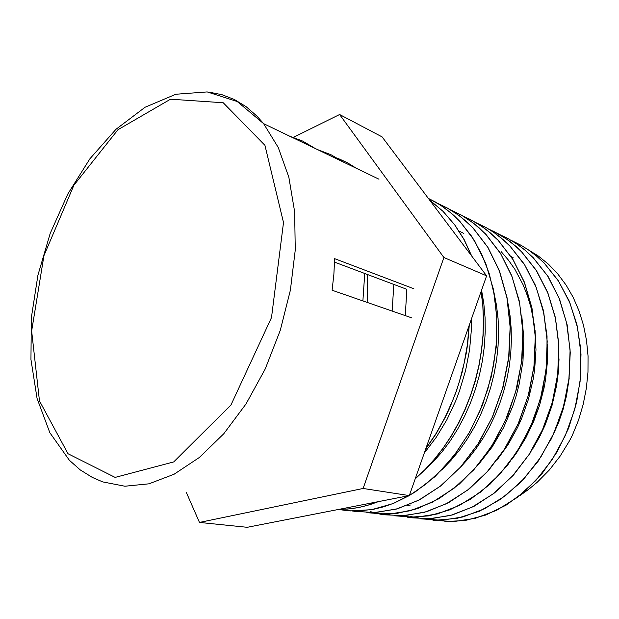 <?xml version="1.0" encoding="UTF-8"?>
<svg xmlns="http://www.w3.org/2000/svg" width="619" height="619" viewBox="0 0 619 619"><rect width="100%" height="100%" fill="white"/><g stroke="black" fill="none" stroke-linecap="round" stroke-linejoin="round"><path stroke-width="0.93" d="M519.774 495.633L528.734 489.358L537.331 482.201L549.355 469.937L560.172 456.025L569.573 440.705L572.358 435.327L578.502 420.162L583.183 404.408L586.363 388.306L587.988 372.104L588.05 356.041L586.533 340.342L583.493 325.192L579.013 310.808L573.179 297.375L566.083 285.065L557.835 274.031L548.581 264.344L538.476 256.096L527.651 249.349M432.975 520.215L453.727 521.608L475.152 518.366L496.515 510.358L517.004 497.63L535.845 480.537L552.21 459.584L565.379 435.482L574.827 409.182L580.096 381.699L580.978 354.13L577.55 327.544L569.952 302.97L558.609 281.243L544.078 263.029L537.64 256.986L528.494 249.929L521.283 245.403L511.271 240.412M420.549 518.776L441.409 520.239L462.973 516.919L484.499 508.764L505.189 495.865L524.2 478.464L540.758 457.147L554.137 432.673L563.692 405.917L569.085 377.985L570.076 349.975L566.64 322.994L559.058 298.041L547.691 276.02L533.06 257.612L524.231 249.496L517.19 244.188L507.325 238.199L499.61 234.547M407.766 517.337L428.75 518.776L450.477 515.434L472.173 507.123L493.057 493.962L512.292 476.274L529.021 454.57L542.561 429.625L552.295 402.42L557.758 374L558.795 345.51L555.405 318.104L547.753 292.802L536.317 270.48L521.608 251.848L515.039 245.65L505.723 238.431L498.365 233.82L488.159 228.767M394.527 515.82L415.604 517.329L437.455 513.909L459.337 505.506L480.406 492.167L499.827 474.169L516.795 452.125L530.529 426.777L540.418 399.093L546.066 370.208L547.204 341.262L543.853 313.407L536.271 287.703L524.796 265.071L510.025 246.192L503.371 239.832L493.908 232.45L486.426 227.761L476.026 222.67M370.619 511.665L373.93 512.64M374.046 512.671L381.018 514.281M381.064 514.288L402.242 515.789L424.216 512.346L446.229 503.765L467.484 490.194L487.099 471.926L504.23 449.487L518.157 423.721L528.231 395.595L533.98 366.231L535.242 336.813L531.969 308.533L524.386 282.457L512.934 259.477L498.133 240.365L489.033 231.877L481.768 226.361L471.577 220.171L463.623 216.418M366.827 512.656L388.113 514.25L410.25 510.776L432.48 502.133L453.951 488.337L473.814 469.728L491.223 446.91L505.352 420.641L515.619 391.966L521.554 362.045L522.877 332.094L519.651 303.302L512.075 276.778L500.523 253.488L485.629 234.106L478.866 227.568L469.241 220.016L461.619 215.25L451.042 210.089M352.637 511.031L374.015 512.64L396.268 509.089L418.645 500.222L440.302 486.186L460.343 467.244L477.914 443.978L492.26 417.252L502.659 388.074L508.694 357.62L510.149 327.165L506.946 297.932L499.363 271.014L487.826 247.376L472.854 227.8L465.975 221.13L456.188 213.431L448.45 208.572L437.687 203.365M338.299 509.46L347.986 510.776L357.944 511.015L373.249 509.336L383.587 506.822L393.939 503.177L409.321 495.571M186.319 492.445L199.457 522.451L247.19 527.287L409.337 495.564L426.027 484.089L441.796 469.689L456.226 452.605L468.916 433.145L479.547 411.767L487.842 388.972L493.575 365.311L496.554 341.355L496.778 317.671L494.279 294.837L489.126 273.381L481.489 253.759L471.639 236.334L459.855 221.416L451.53 213.408L440.318 205.005L428.379 198.42M378.635 501.568L370.015 504.678L358.548 507.588L350.021 508.857L338.841 509.36L347.089 509.112L358.262 507.603L366.727 505.576L378.054 501.684M415.295 478.649L425.098 469.473L434.422 459.228L443.165 448.001L451.243 435.877L458.563 422.955L465.047 409.337L470.618 395.154L475.23 380.53L478.851 365.62L481.435 350.547L482.967 335.467L483.416 320.51L482.781 305.825L481.095 291.526M471.562 255.794L463.941 239.445L454.702 224.937L442.91 211.265L429.687 200.154M425.918 448.442L436.086 433.439L445.115 417.206L452.891 399.959L456.257 391.022L459.267 381.931L464.126 363.368L467.407 344.535L469.078 325.702M551.22 439.095L558.655 422.483L563.081 409.438L566.455 396.036L569.225 377.892M532.99 448.466L539.559 436.937L545.254 424.773L552.032 405.6L556.589 385.714L558.33 372.29L559.003 358.896M511.727 459.515L516.726 452.651L525.779 437.943L533.439 422.104L539.567 405.406L544.016 388.113L545.587 379.339L547.397 361.728L547.436 344.296M496.941 460.188L508.129 444.558L517.67 427.327L521.755 418.212L528.471 399.209L533.114 379.54L534.623 369.582L535.946 349.696L535.025 330.175M534.584 326.414L531.032 307.697L527.496 295.867L523.055 284.67L514.83 269.296L508.408 260.096L501.32 251.801M407.178 505.514L410.428 504.996M478.665 464.335L492.097 447.08L503.549 427.621L512.694 406.443L516.3 395.379L519.217 384.097L522.947 361.187L523.821 338.361L521.817 316.232M460.683 467.043L468.645 458.222L476.104 448.62L482.982 438.322L489.227 427.381L494.774 415.875L499.595 403.913L503.649 391.587L506.884 378.998L509.267 366.255L510.776 353.449L511.402 340.698L511.155 328.101L510.048 315.76L508.091 303.759M442.252 469.426L451.205 460.18L459.592 449.974L467.353 438.902L474.402 427.056L480.661 414.544L486.062 401.468L490.534 387.943L494.047 374.1L496.57 360.088L498.086 346.029L498.581 332.078L498.032 318.367L496.461 304.989L493.908 292.075M423.798 470.974L433.161 461.936L442.012 451.878L450.245 440.86L457.766 428.982L464.513 416.339L470.409 403.062L475.4 389.281L479.423 375.122L482.418 360.715L484.352 346.222L485.226 331.792L485.048 317.547L483.826 303.643L481.567 290.187M424.309 453.023L436.279 437.285L446.833 419.814L455.723 400.911L459.484 391.03L465.542 370.649L469.558 349.812L471.446 328.937L471.57 318.615M444.875 521.577L465.217 520.509L485.814 515.047L506.017 505.212L525.098 491.184L542.314 473.264L557.023 452.025L568.637 428.178L576.629 402.543L580.746 376.066L580.854 349.727L576.939 324.464L569.271 301.12L558.206 280.469L544.186 263.106L535.45 255.129L528.494 249.906L521.237 245.348L511.155 240.342M410.049 516.192L414.196 517.383M414.258 517.399L435.234 520.293L457.162 518.327L479.261 511.309L500.694 499.231L520.602 482.418L538.081 461.356L552.341 436.79L562.764 409.724L568.815 381.25L570.277 352.559L567.159 324.836L559.607 299.194L548.101 276.546L533.199 257.659L524.866 249.968L515.96 243.352M409.902 517.708L430.839 518.707L452.435 514.931L473.961 506.319L494.596 492.902L513.546 475.036L530.019 453.294L543.258 428.387L552.728 401.274L558.021 373.04L558.887 344.783L555.398 317.601L547.769 292.516L536.348 270.402L521.724 251.918L516.022 246.447L507.975 239.971L492.871 230.918M408.292 517.36L428.936 515.89L449.874 509.847L470.425 499.293L489.853 484.36L507.418 465.411L522.467 443.042L534.344 417.995L542.569 391.138L546.871 363.469L547.057 336.009L543.173 309.724L535.481 285.506L524.316 264.158L510.157 246.261L501.15 237.905L493.962 232.465L486.457 227.761L476.011 222.662M383.788 514.76L404.911 515.666L426.731 511.696L448.512 502.674L469.457 488.77L488.724 470.301L505.483 447.785L519.047 422.057L528.788 394.086L534.267 364.955L535.334 335.831L531.961 307.86L524.347 282.078L512.95 259.353L498.272 240.427L490.364 232.945L484.089 227.985L477.559 223.583L468.506 218.615M374.549 513.824L395.649 513.669L417.338 508.679L438.856 498.744L459.43 483.981L478.27 464.807L494.581 441.757L507.657 415.628L516.989 387.417L522.119 358.2L522.893 329.091L519.364 301.198L511.696 275.556L500.322 252.993L485.776 234.168L473.721 223.273L460.582 214.669M354.022 511.294L375.377 512.609L397.56 508.772L419.837 499.719L441.339 485.513L461.209 466.447L478.626 443.165L492.763 416.455L503.007 387.347L508.934 357.024L510.265 326.724L507.015 297.631L499.44 270.851L487.904 247.368L473.001 227.862L460.196 216.286L446.191 207.342M350.524 510.938L371.655 509.7L393.251 503.526L414.614 492.43L434.971 476.607L453.503 456.381L469.512 432.395L482.317 405.484L491.339 376.592L496.268 346.81L496.933 317.284L493.304 289.088L485.675 263.191L474.409 240.435L459.994 221.509L453.766 215.358L444.945 208.154L435.629 202.119L428.348 198.374M415.225 478.851L425.091 469.682L434.461 459.445L443.243 448.195L451.336 436.024L458.671 423.048L465.186 409.383L470.788 395.154L475.438 380.492L479.052 365.535L481.621 350.416L483.114 335.281L483.547 320.271L482.913 305.531L481.211 291.193M471.779 256.088L464.142 239.654L454.895 225.037L443.049 211.288L429.663 200.13M425.764 448.891L436.062 433.811L445.2 417.454L449.286 408.873L456.42 391.03L462.091 372.537L466.208 353.635L467.647 344.118L469.279 325.13M199.457 522.451L363.129 488.461L409.345 495.564L486.619 275.811L382.07 136.884L339.576 114.492L292.71 137.673M362.85 300.88L364.761 273.482M315.086 148.436L302.606 141.024L289.406 136.087M367.137 302.366L367.686 288.206L367.199 274.403M392.167 311.063L393.877 284.438M343.537 162.116L331.041 154.735L317.826 149.752M405.252 315.605L406.869 289.328L334.562 262.123M356.273 168.244L347.073 162.549L337.448 158.162M363.129 488.461L443.877 257.519L486.619 275.811M443.877 257.519L339.576 114.492M411.975 317.934L332.117 290.21L333.842 274.333L334.662 258.68L413.879 288.764M68.036 453.727L115.126 477.388L173.676 461.898L230.995 404.996L271.524 317.539L283.502 222.492L264.893 145.287L223.258 102.769L170.542 99.218L117.989 129.719L73.924 185.205L43.926 255.655L31.662 331.033L39.469 400.895L68.036 453.727M209.168 92.154L222.004 94.699L234.361 99.52L246.053 106.654L256.908 116.101L263.593 123.676L278.271 147.469L288.864 177.158L294.683 211.775L295.263 249.983L290.412 290.141L280.237 330.407L265.211 368.901L246.06 403.859L223.753 433.757L199.38 457.464L174.078 474.255L148.916 483.818L124.852 486.232L102.684 481.876L92.277 477.427L80.23 469.875L69.374 460.296L49.83 432.689L37.039 398.373L30.95 359.446L31.345 317.802L37.898 275.215L50.209 233.402L67.757 194.033L89.948 158.758L116.016 129.263L145.047 107.219L175.904 94.258L207.21 91.914L237.224 101.493L263.593 123.676L379.006 179.17M513.097 257.558L511.054 256.56M463.832 233.464L459.105 231.15"/></g></svg>
